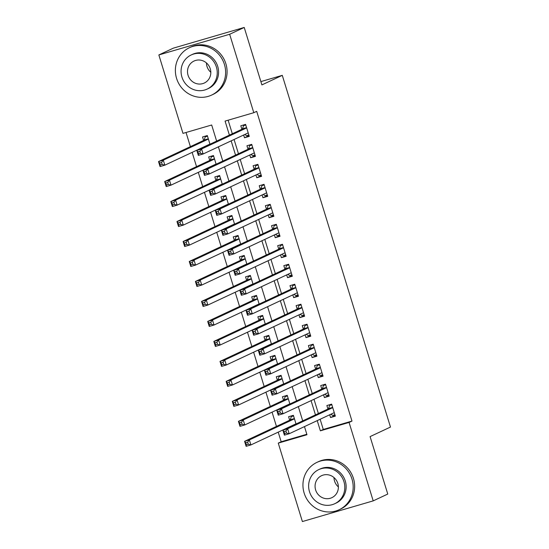 <?xml version="1.0" encoding="UTF-8"?>
<svg xmlns="http://www.w3.org/2000/svg" width="549" height="549" viewBox="0 0 549 549"><rect width="100%" height="100%" fill="white"/><g stroke="black" fill="none" stroke-linecap="round" stroke-linejoin="round"><path stroke-width="0.82" d="M216.635 141.1L211.681 125L182.975 133.38L158.846 54.948L173.409 48.127L244.223 27.45L261.894 84.903L282.282 75.35L390.476 427.053L370.088 436.599L387.766 494.052L373.203 500.873L302.389 521.55L278.261 443.118L306.973 434.733L304.469 426.594M278.219 432.138L281.177 441.753L278.261 443.118M186.036 132.487L190.386 146.645M192.15 152.375L196.535 166.628M198.299 172.359L202.684 186.612M204.448 192.342L208.833 206.596M210.596 212.326L214.982 226.579M216.745 232.309L221.123 246.563M222.887 252.293L227.272 266.539M229.036 272.277L233.421 286.523M235.185 292.26L239.57 306.507M241.334 312.244L245.719 326.49M247.482 332.227L251.861 346.474M253.624 352.211L258.009 366.458M259.773 372.188L264.158 386.441M265.922 392.171L270.307 406.425M272.071 412.155L276.456 426.408M243.646 135.013L244.497 137.772L249.28 136.372L245.588 124.383L240.805 125.783L241.883 129.276M249.795 154.996L250.639 157.755L255.429 156.355L251.737 144.366L246.954 145.766L248.031 149.259M255.944 174.973L256.788 177.739L261.571 176.339L257.886 164.35L253.103 165.743L254.18 169.243M262.086 194.957L262.937 197.715L267.72 196.322L264.035 184.334L259.252 185.727L260.322 189.227M268.235 214.94L269.085 217.699L273.869 216.306L270.183 204.317L265.393 205.71L266.471 209.21M274.383 234.924L275.234 237.683L280.017 236.29L276.325 224.301L271.542 225.694L272.62 229.194M280.532 254.908L281.383 257.666L286.166 256.273L282.474 244.278L277.691 245.678L278.768 249.177M286.681 274.891L287.525 277.65L292.315 276.257L288.623 264.261L283.84 265.661L284.917 269.161M292.823 294.875L293.674 297.633L298.457 296.234L294.772 284.245L289.989 285.645L291.059 289.138M298.972 314.858L299.823 317.617L304.606 316.217L300.921 304.228L296.137 305.628L297.208 309.121M305.12 334.842L305.971 337.601L310.755 336.201L307.069 324.212L302.279 325.612L303.357 329.105M311.269 354.826L312.12 357.584L316.903 356.184L313.211 344.196L308.428 345.596L309.506 349.089M317.418 374.809L318.262 377.568L323.052 376.168L319.36 364.179L314.577 365.579L315.654 369.072M323.567 394.786L324.411 397.551L329.201 396.152L325.509 384.163L320.726 385.556L321.803 389.056M296.041 423.979L293.379 415.319L288.596 416.718L289.673 420.218M289.899 403.995L287.23 395.342L282.447 396.735L283.524 400.235M283.751 384.012L281.088 375.358L276.298 376.751L277.375 380.251M277.602 364.035L274.939 355.375L270.156 356.768L271.227 360.268M271.453 344.051L268.79 335.391L264.007 336.784L265.078 340.284M265.304 324.068L262.642 315.407L257.858 316.807L258.936 320.3M259.155 304.084L256.493 295.424L251.71 296.824L252.787 300.317M253.014 284.101L250.344 275.44L245.561 276.84L246.638 280.333M246.865 264.117L244.202 255.457L239.412 256.857L240.489 260.35M240.716 244.133L238.053 235.473L233.27 236.873L234.341 240.373M234.567 224.15L231.904 215.489L227.121 216.889L228.199 220.389M228.418 204.166L225.756 195.513L220.972 196.906L222.05 200.406M222.276 184.183L219.607 175.529L214.824 176.922L215.901 180.422M216.128 164.199L213.465 155.545L208.675 156.939L209.752 160.438M281.177 441.753L306.822 434.266M209.979 144.222L207.316 135.562L202.533 136.955L203.604 140.455M320.142 419.258L323.279 429.455L351.984 421.076L256.699 111.337L253.789 112.703L225.083 121.089L229.4 135.123M228.137 120.19L232.309 133.757M234.073 139.494L238.458 153.741M240.222 159.478L244.607 173.724M246.371 179.461L250.756 193.708M252.519 199.445L256.898 213.691M258.668 219.422L263.046 233.675M264.81 239.405L269.195 253.659M270.959 259.389L275.344 273.642M277.108 279.372L281.493 293.626M283.257 299.356L287.642 313.609M289.405 319.34L293.784 333.586M295.547 339.323L299.932 353.57M301.696 359.307L306.081 373.553M307.845 379.29L312.23 393.537M313.994 399.274L318.379 413.521M329.709 414.769L330.56 417.528L335.343 416.135L331.658 404.146L326.875 405.539L327.945 409.039M282.282 75.35L260.878 81.602M244.223 27.45L229.66 34.271L253.789 112.703M158.846 54.948L229.66 34.271M351.984 421.076L349.075 422.442L373.203 500.873M317.226 420.616L320.369 430.821L349.075 422.442M231.163 140.86L235.548 155.106M237.312 160.843L241.69 175.09M243.454 180.82L247.839 195.073M249.603 200.804L253.988 215.057M255.752 220.787L260.137 235.041M261.9 240.771L266.286 255.024M268.049 260.754L272.434 275.008M274.198 280.738L278.576 294.985M280.34 300.722L284.725 314.968M286.489 320.705L290.874 334.952M292.638 340.689L297.023 354.935M298.786 360.672L303.172 374.919M304.935 380.649L309.313 394.903M311.077 400.633L315.462 414.886M302.705 420.863L298.32 406.61M296.556 400.88L292.171 386.626M290.407 380.896L286.022 366.65M284.258 360.913L279.873 346.666M278.11 340.929L273.731 326.682M271.968 320.945L267.583 306.699M265.819 300.962L261.434 286.715M259.67 280.978L255.285 266.732M253.521 261.001L249.136 246.748M247.373 241.018L242.994 226.764M241.224 221.034L236.845 206.781M235.082 201.051L230.697 186.797M228.933 181.067L224.548 166.814M222.784 161.083L218.399 146.837M323.279 429.455L320.369 430.821M335.116 415.394L330.56 417.528M328.968 395.417L324.411 397.551M322.826 375.434L318.262 377.568M316.677 355.45L312.12 357.584M310.528 335.466L305.971 337.601M304.379 315.483L299.823 317.617M298.231 295.499L293.674 297.633M292.089 275.516L287.525 277.65M285.94 255.532L281.383 257.666M279.791 235.548L275.234 237.683M273.642 215.565L269.085 217.699M267.493 195.581L262.937 197.715M261.345 175.605L256.788 177.739M255.203 155.621L250.639 157.755M249.054 135.637L244.497 137.772M330.827 414.248L332.639 415.415L334.917 414.749M331.74 404.407L329.565 405.423L331.843 404.757M285.919 431.027L284.005 431.589L284.622 433.586L286.53 433.024L285.919 431.027L287.649 428.755L289.186 433.751L284.403 435.151L282.865 430.155L287.649 428.755L332.735 407.639M334.272 412.635L289.186 433.751L286.53 433.024M284.005 431.589L282.865 430.155L328.412 408.82A2.093 0.638 73.7 0 0 328.59 408.573L329.565 405.423M284.622 433.586L284.403 435.151M293.461 415.586L291.293 416.602L290.311 419.752A2.093 0.638 -106.3 0 1 290.14 419.999L244.586 441.327L249.37 439.934L250.907 444.93L295.993 423.814M293.571 415.936L291.293 416.602M248.258 444.203L250.907 444.93L246.124 446.323L244.586 441.327L245.726 442.762L246.343 444.765L248.258 444.203L247.64 442.206L245.726 442.762M294.456 418.818L249.37 439.934L247.64 442.206M246.124 446.323L246.343 444.765M338.376 486.929A12.14 11.55 64.9 0 1 334.547 481.054A12.14 11.55 64.9 0 1 333.991 477.568M304.139 493.036A26.16 24.897 -115.1 0 0 339.152 509.74A26.16 24.897 -115.1 0 0 351.984 479.064A26.16 24.897 -115.1 0 0 316.965 462.361A26.16 24.897 -115.1 0 0 304.139 493.036M339.152 509.74L340.613 509.06A26.16 24.897 -115.1 0 0 353.439 478.385A26.16 24.897 -115.1 0 0 318.42 461.682L316.965 462.361M318.729 469.621L320.067 468.997A18.838 17.925 64.9 0 1 345.28 481.02A18.838 17.925 64.9 0 1 336.05 503.11L334.705 503.735A18.838 17.925 -115.1 0 0 343.942 481.651A18.838 17.925 -115.1 0 0 318.729 469.621A18.838 17.925 -115.1 0 0 309.492 491.712A18.838 17.925 -115.1 0 0 334.705 503.735M337.82 483.436A12.14 11.55 -115.1 0 0 321.57 475.688A12.14 11.55 -115.1 0 0 315.62 489.921A12.14 11.55 -115.1 0 0 331.871 497.669A12.14 11.55 -115.1 0 0 337.82 483.436M210.816 72.283A12.14 11.55 64.9 0 1 206.987 66.408A12.14 11.55 64.9 0 1 206.431 62.922M176.572 78.39A26.16 24.897 -115.1 0 0 211.591 95.094A26.16 24.897 -115.1 0 0 224.417 64.418A26.16 24.897 -115.1 0 0 189.398 47.715A26.16 24.897 -115.1 0 0 176.572 78.39M211.591 95.094L213.046 94.414A26.16 24.897 -115.1 0 0 225.879 63.739A26.16 24.897 -115.1 0 0 190.86 47.036L189.398 47.715M191.169 54.975L192.507 54.351A18.838 17.925 64.9 0 1 217.72 66.374A18.838 17.925 64.9 0 1 208.483 88.464L207.145 89.089A18.838 17.925 -115.1 0 0 216.381 67.005A18.838 17.925 -115.1 0 0 191.169 54.975A18.838 17.925 -115.1 0 0 181.932 77.059A18.838 17.925 -115.1 0 0 207.145 89.089M210.26 68.79A12.14 11.55 -115.1 0 0 194.01 61.042A12.14 11.55 -115.1 0 0 188.06 75.275A12.14 11.55 -115.1 0 0 204.303 83.023A12.14 11.55 -115.1 0 0 210.26 68.79M324.679 394.264L326.497 395.431L328.769 394.765M325.591 384.424L323.423 385.439L325.694 384.774M279.77 411.043L277.856 411.606L278.473 413.603L280.388 413.04L279.77 411.043L281.5 408.772L283.037 413.768L278.254 415.168L276.717 410.172L281.5 408.772L326.586 387.656M328.124 392.652L283.037 413.768L280.388 413.04M277.856 411.606L276.717 410.172L322.263 388.836A2.093 0.638 73.7 0 0 322.441 388.589L323.423 385.439M278.473 413.603L278.254 415.168M318.53 374.288L320.348 375.447L322.627 374.782M319.443 364.44L317.274 365.456L319.552 364.79M273.622 391.06L271.707 391.622L272.325 393.619L274.239 393.063L273.622 391.06L275.351 388.788L276.888 393.784L272.105 395.184L270.568 390.188L275.351 388.788L320.438 367.679M321.975 372.668L276.888 393.784L274.239 393.063M271.707 391.622L270.568 390.188L316.121 368.853A2.093 0.638 73.7 0 0 316.293 368.605L317.274 365.456M272.325 393.619L272.105 395.184M312.381 354.304L314.2 355.464L316.478 354.798M313.294 344.456L311.125 345.472L313.404 344.806M267.473 371.076L265.558 371.639L266.176 373.636L268.09 373.08L267.473 371.076L269.209 368.804L270.746 373.8L265.956 375.2L264.419 370.204L269.209 368.804L314.289 347.695M315.826 352.691L270.746 373.8L268.09 373.08M265.558 371.639L264.419 370.204L309.972 348.869A2.093 0.638 73.7 0 0 310.144 348.629L311.125 345.472M266.176 373.636L265.956 375.2M306.232 334.32L308.051 335.48L310.329 334.815M307.145 324.473L304.976 325.488L307.255 324.823M261.331 351.099L259.416 351.655L260.027 353.652L261.942 353.096L261.331 351.099L263.06 348.821L264.597 353.817L259.814 355.217L258.277 350.221L263.06 348.821L308.14 327.712M309.677 332.708L264.597 353.817L261.942 353.096M259.416 351.655L258.277 350.221L303.823 328.885A2.093 0.638 73.7 0 0 303.995 328.645L304.976 325.488M260.027 353.652L259.814 355.217M287.312 395.603L285.144 396.618L284.162 399.768A2.093 0.638 -106.3 0 1 283.991 400.015L238.438 421.344L243.228 419.951L244.765 424.947L289.845 403.831M287.422 395.953L285.144 396.618M242.109 424.219L244.765 424.947L239.975 426.34L238.438 421.344L239.577 422.778L240.194 424.782L242.109 424.219L241.491 422.222L239.577 422.778M288.307 398.835L243.228 419.951L241.491 422.222M239.975 426.34L240.194 424.782M281.163 375.619L278.995 376.635L278.014 379.784A2.093 0.638 -106.3 0 1 277.842 380.032L232.296 401.367L237.079 399.967L238.616 404.963L283.696 383.847M281.273 375.969L278.995 376.635M235.96 404.236L238.616 404.963L233.833 406.363L232.296 401.367L233.435 402.801L234.046 404.798L235.96 404.236L235.349 402.239L233.435 402.801M282.159 378.851L237.079 399.967L235.349 402.239M233.833 406.363L234.046 404.798M275.015 355.635L272.846 356.651L271.865 359.801A2.093 0.638 -106.3 0 1 271.693 360.048L226.147 381.383L230.93 379.983L232.467 384.979L277.547 363.863M275.124 355.985L272.846 356.651M229.811 384.252L232.467 384.979L227.684 386.379L226.147 381.383L227.286 382.818L227.897 384.815L229.811 384.252L229.201 382.255L227.286 382.818M276.017 358.868L230.93 379.983L229.201 382.255M227.684 386.379L227.897 384.815M268.873 335.652L266.704 336.667L265.723 339.817A2.093 0.638 -106.3 0 1 265.544 340.064L219.998 361.4L224.781 360L226.318 364.996L271.405 343.88M268.976 336.002L266.704 336.667M223.663 364.275L226.318 364.996L221.535 366.396L219.998 361.4L221.137 362.834L221.755 364.831L223.663 364.275L223.052 362.271L221.137 362.834M269.868 338.884L224.781 360L223.052 362.271M221.535 366.396L221.755 364.831M300.083 314.337L301.902 315.497L304.18 314.831M300.996 304.489L298.828 305.505L301.106 304.839M255.182 331.116L253.267 331.671L253.878 333.668L255.793 333.113L255.182 331.116L256.911 328.844L258.449 333.84L253.665 335.233L252.128 330.237L256.911 328.844L301.998 307.728M303.528 312.724L258.449 333.84L255.793 333.113M253.267 331.671L252.128 330.237L297.675 308.909A2.093 0.638 73.7 0 0 297.846 308.662L298.828 305.505M253.878 333.668L253.665 335.233M262.724 315.668L260.555 316.684L259.574 319.834A2.093 0.638 -106.3 0 1 259.403 320.081L213.849 341.416L218.632 340.016L220.17 345.012L265.256 323.903M262.834 316.018L260.555 316.684M217.521 344.292L220.17 345.012L215.386 346.412L213.849 341.416L214.988 342.851L215.606 344.847L217.521 344.292L216.903 342.288L214.988 342.851M263.719 318.907L218.632 340.016L216.903 342.288M215.386 346.412L215.606 344.847M293.941 294.353L295.753 295.513L298.032 294.854M294.854 284.506L292.686 285.528L294.957 284.862M249.033 311.132L247.119 311.688L247.736 313.685L249.644 313.129L249.033 311.132L250.763 308.861L252.3 313.856L247.517 315.25L245.979 310.254L250.763 308.861L295.849 287.745M297.386 292.741L252.3 313.856L249.644 313.129M247.119 311.688L245.979 310.254L291.526 288.925A2.093 0.638 73.7 0 0 291.704 288.678L292.686 285.528M247.736 313.685L247.517 315.25M256.575 295.685L254.407 296.7L253.425 299.857A2.093 0.638 -106.3 0 1 253.254 300.097L207.7 321.433L212.49 320.033L214.028 325.029L259.107 303.92M256.685 296.035L254.407 296.7M211.372 324.308L214.028 325.029L209.238 326.429L207.7 321.433L208.84 322.867L209.457 324.864L211.372 324.308L210.754 322.311L208.84 322.867M257.57 298.924L212.49 320.033L210.754 322.311M209.238 326.429L209.457 324.864M287.793 274.37L289.611 275.536L291.883 274.871M288.705 264.529L286.537 265.544L288.815 264.879M242.884 291.148L240.97 291.704L241.587 293.701L243.502 293.145L242.884 291.148L244.614 288.877L246.151 293.873L241.368 295.266L239.831 290.27L244.614 288.877L289.7 267.761M291.238 272.757L246.151 293.873L243.502 293.145M240.97 291.704L239.831 290.27L285.384 268.941A2.093 0.638 73.7 0 0 285.555 268.694L286.537 265.544M241.587 293.701L241.368 295.266M250.426 275.701L248.258 276.717L247.276 279.873A2.093 0.638 -106.3 0 1 247.105 280.12L201.558 301.449L206.342 300.049L207.879 305.045L252.959 283.936M250.536 276.051L248.258 276.717M205.223 304.324L207.879 305.045L203.096 306.445L201.558 301.449L202.698 302.883L203.308 304.88L205.223 304.324L204.605 302.327L202.698 302.883M251.421 278.94L206.342 300.049L204.605 302.327M203.096 306.445L203.308 304.88M281.644 254.386L283.462 255.553L285.741 254.887M282.557 244.545L280.388 245.561L282.666 244.895M236.736 271.165L234.821 271.721L235.439 273.725L237.353 273.162L236.736 271.165L238.472 268.893L240.009 273.889L235.219 275.282L233.682 270.286L238.472 268.893L283.552 247.777M285.089 252.773L240.009 273.889L237.353 273.162M234.821 271.721L233.682 270.286L279.235 248.958A2.093 0.638 73.7 0 0 279.407 248.711L280.388 245.561M235.439 273.725L235.219 275.282M244.278 255.717L242.109 256.733L241.128 259.89A2.093 0.638 -106.3 0 1 240.956 260.137L195.41 281.465L200.193 280.072L201.73 285.068L246.81 263.952M244.387 256.074L242.109 256.733M199.074 284.341L201.73 285.068L196.947 286.461L195.41 281.465L196.549 282.9L197.16 284.897L199.074 284.341L198.464 282.344L196.549 282.9M245.273 258.956L200.193 280.072L198.464 282.344M196.947 286.461L197.16 284.897M275.495 234.402L277.314 235.569L279.592 234.903M276.408 224.562L274.239 225.577L276.518 224.912M230.587 251.181L228.679 251.737L229.29 253.741L231.204 253.178L230.587 251.181L232.323 248.91L233.86 253.906L229.077 255.299L227.54 250.303L232.323 248.91L277.403 227.794M278.94 232.79L233.86 253.906L231.204 253.178M228.679 251.737L227.54 250.303L273.086 228.974A2.093 0.638 73.7 0 0 273.258 228.727L274.239 225.577M229.29 253.741L229.077 255.299M238.136 235.734L235.96 236.756L234.979 239.906A2.093 0.638 -106.3 0 1 234.807 240.153L189.261 261.482L194.044 260.089L195.581 265.085L240.668 243.969M238.239 236.091L235.96 236.756M192.925 264.357L195.581 265.085L190.798 266.478L189.261 261.482L190.4 262.916L191.011 264.913L192.925 264.357L192.315 262.36L190.4 262.916M239.131 238.973L194.044 260.089L192.315 262.36M190.798 266.478L191.011 264.913M269.346 214.419L271.165 215.585L273.443 214.92M270.259 204.578L268.09 205.594L270.369 204.928M224.445 231.198L222.53 231.76L223.141 233.757L225.056 233.195L224.445 231.198L226.174 228.926L227.711 233.922L222.928 235.322L221.391 230.326L226.174 228.926L271.254 207.81M272.791 212.806L227.711 233.922L225.056 233.195M222.53 231.76L221.391 230.326L266.938 208.991A2.093 0.638 73.7 0 0 267.109 208.744L268.09 205.594M223.141 233.757L222.928 235.322M231.987 215.757L229.818 216.773L228.837 219.923A2.093 0.638 -106.3 0 1 228.659 220.17L183.112 241.498L187.895 240.105L189.432 245.101L234.519 223.985M232.09 216.107L229.818 216.773M186.784 244.374L189.432 245.101L184.649 246.494L183.112 241.498L184.251 242.933L184.869 244.936L186.784 244.374L186.166 242.377L184.251 242.933M232.982 218.989L187.895 240.105L186.166 242.377M184.649 246.494L184.869 244.936M263.204 194.435L265.016 195.602L267.294 194.936M264.117 184.594L261.942 185.61L264.22 184.944M218.296 211.214L216.381 211.777L216.999 213.774L218.907 213.211L218.296 211.214L220.025 208.943L221.563 213.938L216.78 215.338L215.242 210.342L220.025 208.943L265.112 187.827M266.649 192.823L221.563 213.938L218.907 213.211M216.381 211.777L215.242 210.342L260.789 189.007A2.093 0.638 73.7 0 0 260.96 188.76L261.942 185.61M216.999 213.774L216.78 215.338M225.838 195.773L223.669 196.789L222.688 199.939A2.093 0.638 -106.3 0 1 222.517 200.186L176.963 221.515L181.746 220.122L183.284 225.117L228.37 204.002M225.948 196.123L223.669 196.789M180.635 224.39L183.284 225.117L178.5 226.511L176.963 221.515L178.102 222.949L178.72 224.953L180.635 224.39L180.017 222.393L178.102 222.949M226.833 199.006L181.746 220.122L180.017 222.393M178.5 226.511L178.72 224.953M257.056 174.458L258.867 175.618L261.146 174.953M257.968 164.611L255.8 165.626L258.071 164.961M212.147 191.23L210.233 191.793L210.85 193.79L212.765 193.234L212.147 191.23L213.877 188.959L215.414 193.955L210.631 195.355L209.094 190.359L213.877 188.959L258.963 167.843M260.501 172.839L215.414 193.955L212.765 193.234M210.233 191.793L209.094 190.359L254.64 169.023A2.093 0.638 73.7 0 0 254.818 168.776L255.8 165.626M210.85 193.79L210.631 195.355M219.689 175.79L217.521 176.805L216.539 179.955A2.093 0.638 -106.3 0 1 216.368 180.202L170.814 201.538L175.605 200.138L177.142 205.134L222.221 184.018M219.799 176.14L217.521 176.805M174.486 204.406L177.142 205.134L172.352 206.527L170.814 201.538L171.954 202.972L172.571 204.969L174.486 204.406L173.868 202.409L171.954 202.972M220.684 179.022L175.605 200.138L173.868 202.409M172.352 206.527L172.571 204.969M250.907 154.475L252.725 155.635L255.004 154.969M251.819 144.627L249.651 145.643L251.929 144.977M205.999 171.247L204.084 171.81L204.702 173.807L206.616 173.251L205.999 171.247L207.728 168.975L209.265 173.971L204.482 175.371L202.945 170.375L207.728 168.975L252.814 147.866M254.352 152.862L209.265 173.971L206.616 173.251M204.084 171.81L202.945 170.375L248.498 149.04A2.093 0.638 73.7 0 0 248.67 148.793L249.651 145.643M204.702 173.807L204.482 175.371M213.54 155.806L211.372 156.822L210.391 159.972A2.093 0.638 -106.3 0 1 210.219 160.219L164.673 181.554L169.456 180.154L170.993 185.15L216.073 164.034M213.65 156.156L211.372 156.822M168.337 184.423L170.993 185.15L166.21 186.55L164.673 181.554L165.812 182.989L166.422 184.986L168.337 184.423L167.726 182.426L165.812 182.989M214.535 159.038L169.456 180.154L167.726 182.426M166.21 186.55L166.422 184.986M244.758 134.491L246.576 135.651L248.855 134.985M245.671 124.644L243.502 125.659L245.78 124.994M199.85 151.27L197.935 151.826L198.553 153.823L200.467 153.267L199.85 151.27L201.586 148.992L203.123 153.988L198.333 155.388L196.796 150.392L201.586 148.992L246.666 127.883M248.203 132.879L203.123 153.988L200.467 153.267M197.935 151.826L196.796 150.392L242.349 129.056A2.093 0.638 73.7 0 0 242.521 128.816L243.502 125.659M198.553 153.823L198.333 155.388M207.392 135.823L205.223 136.838L204.242 139.988A2.093 0.638 -106.3 0 1 204.07 140.235L158.524 161.571L163.307 160.171L164.844 165.167L209.924 144.051M207.501 136.173L205.223 136.838M162.188 164.439L164.844 165.167L160.061 166.567L158.524 161.571L159.663 163.005L160.274 165.002L162.188 164.439L161.578 162.442L159.663 163.005M208.387 139.055L163.307 160.171L161.578 162.442M160.061 166.567L160.274 165.002M332.708 407.564L328.412 408.82M332.653 407.385L328.59 408.573M290.311 419.752L294.381 418.564M290.14 419.999L294.436 418.743M326.559 387.58L322.263 388.836M326.504 387.402L322.441 388.589M320.417 367.604L316.121 368.853M320.362 367.418L316.293 368.605M314.268 347.62L309.972 348.869M314.213 347.435L310.144 348.629M308.119 327.636L303.823 328.885M308.064 327.458L303.995 328.645M284.162 399.768L288.232 398.581M283.991 400.015L288.287 398.759M278.014 379.784L282.083 378.597M277.842 380.032L282.138 378.776M271.865 359.801L275.934 358.614M271.693 360.048L275.989 358.792M265.723 339.817L269.785 338.63M265.544 340.064L269.84 338.808M301.971 307.653L297.675 308.909M301.916 307.474L297.846 308.662M259.574 319.834L263.637 318.646M259.403 320.081L263.692 318.832M295.822 287.669L291.526 288.925M295.767 287.491L291.704 288.678M253.425 299.857L257.495 298.663M253.254 300.097L257.55 298.848M289.673 267.686L285.384 268.941M289.618 267.507L285.555 268.694M247.276 279.873L251.346 278.686M247.105 280.12L251.401 278.865M283.531 247.702L279.235 248.958M283.476 247.524L279.407 248.711M241.128 259.89L245.197 258.703M240.956 260.137L245.252 258.881M277.382 227.718L273.086 228.974M277.327 227.54L273.258 228.727M234.979 239.906L239.048 238.719M234.807 240.153L239.103 238.897M271.233 207.735L266.938 208.991M271.179 207.556L267.109 208.744M228.837 219.923L232.9 218.735M228.659 220.17L232.954 218.914M265.085 187.751L260.789 189.007M265.03 187.573L260.96 188.76M222.688 199.939L226.758 198.752M222.517 200.186L226.812 198.93M258.936 167.768L254.64 169.023M258.881 167.589L254.818 168.776M216.539 179.955L220.609 178.768M216.368 180.202L220.664 178.947M252.794 147.791L248.498 149.04M252.739 147.606L248.67 148.793M210.391 159.972L214.46 158.785M210.219 160.219L214.515 158.963M246.645 127.807L242.349 129.056M246.59 127.622L242.521 128.816M204.242 139.988L208.311 138.801M204.07 140.235L208.366 138.979"/></g></svg>
